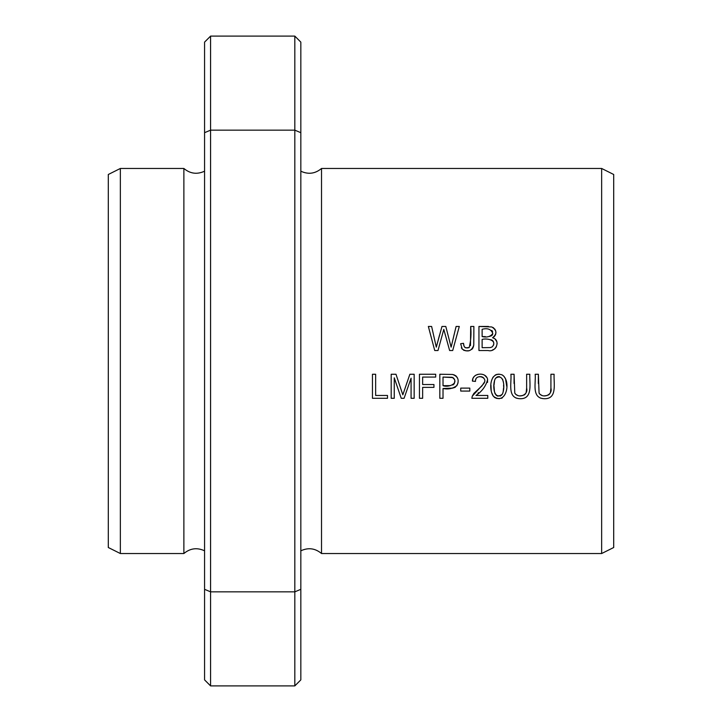 <?xml version="1.0" encoding="UTF-8"?>
<svg xmlns="http://www.w3.org/2000/svg" width="722" height="722" viewBox="0 0 722 722"><rect width="100%" height="100%" fill="white"/><g stroke="black" fill="none" stroke-linecap="round" stroke-linejoin="round"><path stroke-width="1.08" d="M601.652 361L601.652 168.47L321.525 168.47L321.525 553.53L601.652 553.53L601.652 361M550.922 374.24L550.922 388.129C552.908 395.178 542.52 398.896 539.063 393.012L538.368 374.24L535.183 374.24C536.094 382.606 531.275 398.021 543.964 398.697C557.709 399.456 553.548 382.958 554.108 374.24L550.922 374.24M526.636 374.24L526.636 388.129C528.63 395.178 518.243 398.896 514.777 393.012L514.082 374.24L510.896 374.24C511.817 382.606 506.988 398.021 519.687 398.697C533.423 399.456 529.271 382.958 529.831 374.24L526.636 374.24M502.196 374.917C489.994 370.657 488.451 389.221 493.334 396.216C506.122 406.26 511.736 380.936 502.196 374.917L503.938 376.288L505.481 378.833M487.783 395.466L475.978 395.466C482.134 391.288 486.023 385.972 487.639 379.51C486.159 371.523 472.197 372.751 472.432 381.099L475.473 381.406C474.886 373.518 488.496 376.64 483.911 383.436L472.224 396.252L471.872 398.3L487.783 398.3L487.783 395.466M460.645 343.708L462.261 349.123C467.874 352.462 471.701 351.145 473.749 345.161L473.876 326.47L470.69 326.47C471.412 333.835 470.906 340.856 469.165 347.553C465.5 348.681 463.623 347.273 463.515 343.311L460.645 343.708L463.515 343.311L464.066 346.316M460.726 391.08L469.805 391.08L469.805 388.111L460.726 388.111L460.726 391.08M439.833 398.3L443.019 398.3L443.019 388.517C448.398 389.609 453.055 388.589 456.99 385.449C459.481 380.079 458.01 376.415 452.577 374.465L439.833 374.24L439.833 398.3M372.453 398.3L387.497 398.3L387.497 395.466L375.639 395.466L375.639 374.24L372.453 374.24L372.453 398.3M391.189 398.3L394.257 398.3L394.257 377.814L401.224 398.3L404.085 398.3L411.08 378.157L411.08 398.3L414.157 398.3L414.157 374.24L409.87 374.24L402.831 394.835L395.981 374.24L391.189 374.24L391.189 398.3M419.455 398.3L422.641 398.3L422.641 387.371L433.94 387.371L433.94 384.528L422.641 384.528L422.641 377.074L435.691 377.074L435.691 374.24L419.455 374.24L419.455 398.3M434.743 350.531L437.992 350.531L443.804 329.376L449.625 350.531L452.694 350.531L459.3 326.47L456.096 326.47L451.124 347.165L445.799 326.47L441.963 326.47L436.296 347.165L431.621 326.47L428.354 326.47L434.743 350.531M478.948 350.531L488.126 350.531C496.068 352.697 501.149 340.107 492.594 337.725C497.214 333.817 496.953 330.234 491.799 326.967L478.948 326.47L478.948 350.531M300.83 132.686L300.83 42.12L294.82 36.1L294.82 130.159L300.83 132.686L300.83 679.88L294.82 685.9L210.58 685.9L210.58 591.841L294.82 591.841L294.82 685.9M204.57 132.686L210.58 130.159L210.58 36.1L204.57 42.12L204.57 679.88L210.58 685.9M204.57 589.314L210.58 591.841L210.58 130.159L294.82 130.159L294.82 591.841L300.83 589.314M601.652 553.53L613.7 547.511L613.7 174.489L601.652 168.47M204.57 550.805C197.088 547.339 190.193 548.251 183.875 553.53L183.875 168.47C190.193 173.749 197.088 174.661 204.57 171.195M183.875 553.53L120.348 553.53L120.348 168.47L183.875 168.47M120.348 553.53L108.3 547.511L108.3 174.489L120.348 168.47M401.062 389.438L402.831 394.835M406.08 385.232L407.009 382.525M411.08 378.157L404.085 398.3M401.224 398.3L394.257 377.814M431.621 326.47L436.296 347.165L439.563 334.972M445.799 326.47L451.124 347.165M445.348 335.062L443.804 329.376M443.019 385.683L443.019 377.074L452.143 377.29C460.194 382.922 448.786 387.931 443.019 385.683L450.456 385.629M452.875 385.025L454.291 383.743L454.878 380.62M454.634 379.619L453.56 378.048M452.911 377.597L443.019 377.074M452.577 374.465L454.499 375.016M455.401 375.503L456.331 376.261M456.945 377.019L457.685 378.373M458.019 382.994L456.503 386.108M455.474 387.073L454.309 387.705M453.145 388.093L443.019 388.517M462.261 349.123L461.367 347.787M464.607 347.147L465.464 347.769M465.591 347.823L469.165 347.553M470.482 345.63L470.69 326.47M473.876 326.47L473.785 344.827M473.668 345.712L472.982 347.887M472.585 348.536L471.791 349.403M469.201 350.702L465.744 350.847M464.454 350.54L463.479 350.098M472.224 396.252L473.858 393.427L481.899 385.954L484.561 381.911M484.074 378.518L483.55 377.877M483.298 377.642L482.296 377.001M481.691 376.776L479.489 376.622M478.172 376.938L477.531 377.263M476.06 378.824L475.78 379.465M475.509 380.738L475.473 381.406L472.432 381.099L472.964 378.626M473.388 377.687L474.038 376.703M475.058 375.693L475.726 375.232M477.007 374.637L478.307 374.303M482.413 374.357L483.704 374.754M484.579 375.187L487.007 377.705M487.531 379.05L487.576 382.389M478.487 392.687L478.009 393.12M482.134 336.578L482.134 329.304C487.666 327.833 491.222 329.241 492.792 333.546C490.409 336.669 486.854 337.679 482.134 336.578L485.374 336.614M482.134 347.697L482.134 339.421C487.007 337.941 497.936 340.315 492.133 346.921L490.301 347.58L482.134 347.697L490.301 347.58L492.133 346.921L493.595 345.035M478.948 326.47L488.514 326.47M492.873 327.427L493.74 328.005M494.543 328.79L495.184 329.728M495.382 330.125L495.843 331.47M495.96 332.634L495.924 333.203M495.698 334.286L495.265 335.279M494.687 336.127L494.056 336.777M493.767 344.349L493.667 342.354M493.424 341.696L493.126 341.208M492.982 341.01L492.242 340.315M491.872 340.098L490.807 339.701M492.594 337.725L494.326 338.474M495.066 338.988L496.88 341.75L497.124 343.672M496.375 346.777L494.895 348.735M494.2 349.24L492.44 350.008M489.308 336.497L491.628 335.685M491.98 335.378L492.377 334.837M492.584 334.412L492.765 333.708M492.657 331.813L491.863 330.396M501.041 395.557L502.223 394.311C493.252 401.053 492.196 383.635 495.518 378.31L494.931 379.42M494.552 380.629L494.001 385.205M493.992 386.089L494.498 392.163M494.886 393.418L496.465 395.485L498.09 396.225M499.895 396.125L500.499 395.891M493.334 396.216L491.655 392.678M491.186 390.295L490.96 385.142M492.828 377.398L495.59 374.808M496.583 374.429L499.155 374.14M505.626 379.212L506.7 386.207M502.332 397.876L501.303 398.327M499.335 398.697L496.33 398.345M495.382 397.939L494.182 397.118M497.205 376.884L495.518 378.31C504.525 372.227 505.201 389.113 502.223 394.311L502.819 393.093M503.117 392.1L503.595 387.786M503.613 386.541L503.595 385.106M503.405 382.416L502.593 379.185M499.561 376.658L497.936 376.658M518.757 398.634L515.968 398.03M514.082 374.24L514.064 383.508M514.876 393.201L515.346 393.923M515.824 394.429L517.9 395.548M520.219 395.855L522.972 395.494M524.145 395.024L524.677 394.672M525.3 394.077L525.986 392.84M526.212 392.136L526.636 388.129M543.034 398.634L540.255 398.03M538.368 374.24L538.341 383.508M539.154 393.201L539.623 393.923M540.101 394.429L542.177 395.548M544.496 395.855L547.258 395.494M548.422 395.024L548.955 394.672M549.577 394.077L550.263 392.84M550.498 392.136L550.922 388.129M294.82 36.1L210.58 36.1M300.83 171.195C308.303 174.661 315.207 173.749 321.525 168.47M300.83 550.805C308.303 547.339 315.207 548.251 321.525 553.53"/></g></svg>
